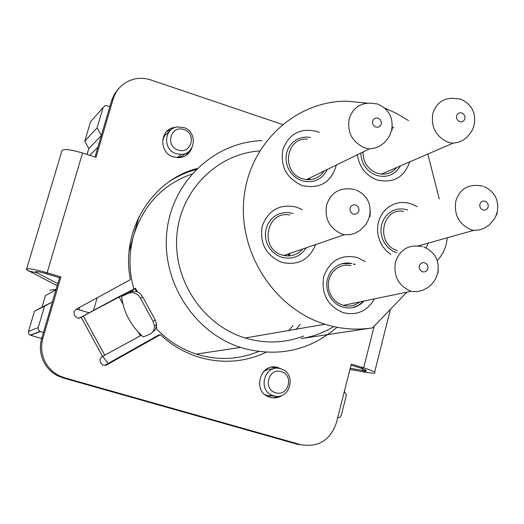 <?xml version="1.0" encoding="UTF-8"?>
<svg xmlns="http://www.w3.org/2000/svg" width="524" height="524" viewBox="0 0 524 524"><rect width="100%" height="100%" fill="white"/><g stroke="black" fill="none" stroke-linecap="round" stroke-linejoin="round"><path stroke-width="0.79" d="M306.33 247.747C300.35 256.668 292.123 259.839 281.65 257.258L277.039 255.208L272.952 252.149L269.598 248.245L267.135 243.693L265.701 238.715L265.367 233.566L266.14 228.51L267.987 223.807L270.816 219.687L274.471 216.366L278.775 213.995L283.51 212.705L288.429 212.548L293.302 213.53M289.838 215.017C266.487 210.052 258.987 248.802 282.24 255.05L283.805 255.476C291.37 256.891 297.678 254.73 302.721 248.985M302.256 209.698L296.558 207.118C279.934 203.587 268.484 209.895 262.223 226.027C259.452 243.352 265.996 255.476 281.846 262.4C297.973 265.825 309.219 259.878 315.592 244.57M259.406 150.951C217.067 153.938 180.485 190.297 176.876 235.256C172.979 280.137 203.168 325.332 245.14 337.987L324.939 324.232L325.718 324.474C341.321 329.17 356.942 330.297 372.577 327.854L406.552 292.484M437.239 260.546L437.566 260.199C443.317 254.048 446.527 246.575 447.195 237.791M439.256 198.95L427.833 154.056M384.996 108.213L397.081 113.682L408.491 120.585M324.939 324.232C274.281 308.702 237.935 252.352 243.994 197.777C249.614 143.124 295.569 101.145 346.469 101.165L367.56 103.182M390.786 254.494L386.352 250.872L382.671 246.398L379.9 241.25L378.151 235.656L377.509 229.853L377.987 224.089L379.572 218.606L382.192 213.635L385.736 209.39L390.046 206.043L394.945 203.738L400.218 202.559L405.648 202.559L411.006 203.731L417.117 206.659M428.534 243.012L425.947 247.826M392.273 127.181L393.943 127.935M409.676 161.89C404.089 177.538 393.249 183.564 377.149 179.974C365.87 175.56 359.281 167.156 357.375 154.757M336.401 165.008C331.306 182.359 319.935 189.23 302.276 185.607C286.635 178.553 280.163 166.514 282.868 149.504C289.019 133.718 300.298 127.679 316.699 131.4L319.24 132.402M374.293 299.053C367.134 311.269 356.739 315.802 343.115 312.638C327.552 305.905 321.094 293.899 323.721 276.633C329.786 260.513 340.967 254.12 357.27 257.467L365.287 261.587M245.14 337.987L245.802 338.183C265.57 343.855 284.814 343.154 303.547 336.081M370.861 328.116L301.097 338.589C312.808 336.69 323.701 332.694 333.781 326.603M407.731 209.934L402.871 208.906L398.148 209.056L393.616 210.321L389.509 212.646L386.024 215.908L383.345 219.949L381.616 224.567L380.909 229.525L381.276 234.582L382.697 239.475L385.094 243.948L388.356 247.787L392.306 250.786L396.792 252.817M418.669 246.031L418.912 245.704M360.735 153.113C361.468 163.979 366.735 171.4 376.533 175.376C386.948 178.101 394.945 174.918 400.526 165.839M310.516 137.412L305.892 137.033L301.339 137.681L297.075 139.325L293.289 141.899L290.158 145.286L287.827 149.327L286.412 153.84L285.98 158.615L286.543 163.429L288.089 168.06L290.532 172.285L293.774 175.913L297.645 178.776L301.981 180.741C313.45 183.544 321.906 179.771 327.356 169.435M351.794 263.408L347.163 262.943L342.578 263.539L338.242 265.177L334.371 267.777L331.148 271.216L328.725 275.336L327.218 279.94L326.707 284.814L327.218 289.726L328.725 294.429L331.148 298.706L334.384 302.355L338.268 305.197L343.154 307.254C351.218 309.186 358.121 307.162 363.859 301.176M355.115 264.417L353.707 263.913M337.037 327.277C309.9 350.477 278.591 357.46 243.116 348.224L240.536 347.419C193.821 332.491 161.058 281.047 166.933 231.071C172.435 181.029 214.761 141.925 262.098 140.629M403.65 211.349C381.564 207.262 375.413 244.525 397.316 250.531M362.949 152.032C363.132 162.302 367.848 169.357 377.09 173.195L381.387 174.099C387.668 174.485 392.81 172.265 396.812 167.444M307.496 139.148C285.613 137.006 280.962 172.678 302.518 178.723L306.553 179.601C314.125 180.118 320.007 177.236 324.212 170.968M351.388 263.52L341.714 263.775M353.294 264.031L354.702 264.535M363.433 301.261L358.311 305.427L352.174 307.726M156.041 328.293C167.418 340.423 180.826 349.023 196.284 354.093L198.596 354.807C219.228 360.591 239.226 359.497 258.581 351.532M288.442 330.873L293.021 325.666M191.804 174.06C162.754 184.513 143.373 204.969 133.659 235.433C128.727 253.118 128.78 270.947 133.823 288.907M351.113 265.53L346.908 265.098L342.735 265.635L338.786 267.109L335.262 269.467L332.327 272.591L330.12 276.331L328.745 280.517L328.279 284.945L328.738 289.405L330.1 293.682L332.301 297.573L335.236 300.887L338.766 303.475L343.266 305.368C349.311 306.887 354.794 305.767 359.713 302.021M97.163 297.776L93.508 310.444M89.152 312.808L76.497 309.068M52.413 301.948L55.976 289.824L45.418 295.588L42.018 307.13L52.413 301.948L44.52 306.226L38.219 327.592L28.473 331.528L28.722 333.834L30.248 335.19L41.671 338.504M43.459 332.432L40.093 331.437L38.481 330.015L38.219 327.592M108.219 363.407L102.58 356.327M337.705 417.726L339.88 417.438L341.222 415.591L346.416 395.096L344.379 391.33M139.037 216.635L129.107 251.356M274.694 396.039L268.019 395.928L265.046 394.644M263.71 371.411L268.183 369.217L273.122 368.909M89.833 155.34L97.903 147.192L101.328 135.539L97.117 127.784L103.097 107.499L105.311 105.481L109.843 106.562M162.689 139.482L165.099 135.035L169.023 131.891M185.823 153.329L181.874 156.355L176.994 157.645M79.556 307.398L78.869 309.769M81.751 310.621L81.816 310.136L81.102 310.424M49.767 290.237L56.107 289.392M42.018 307.13L34.486 311.204L44.52 306.226M34.486 311.204L28.473 331.528M280.7 368.811C264.803 363.348 256.78 390.537 272.893 395.541L273.62 395.771C289.962 401.188 297.37 373.186 280.812 368.85L280.7 368.811M97.117 127.784L84.783 141.205L88.798 148.58L101.328 135.539M103.097 107.499L90.514 121.85L84.783 141.205M88.798 148.58L87.069 154.442M183.695 127.542L177.721 126.932C163.789 127.922 162.558 149.943 176.274 153.715L181.461 154.383C195.812 154.082 197.764 131.491 183.695 127.542M275.722 392.725C262.629 389.45 268.471 367.35 281.244 371.693C294.246 374.974 288.521 396.969 275.722 392.725M178.121 150.021C164.778 146.17 170.909 124.725 183.904 129.605C197.155 133.456 191.149 154.809 178.121 150.021M286.3 255.876L286.707 254.481M288.239 255.954L288.803 253.76M308.269 178.763L308.171 179.706M343.973 305.551L344.117 305.191M344.74 305.066L344.504 305.662M345.277 305.806L345.709 304.87M308.852 178.481L308.721 179.706M309.553 179.686L309.822 178.003M289.366 253.57L288.744 255.948M289.281 255.922L290.099 253.315M374.195 326.17L363.689 367.841L351.29 364.115L336.369 422.901C330.146 440.409 318.238 447.66 300.645 444.653L64.701 377.824L59.114 375.649C53.284 372.662 48.765 368.3 45.555 362.569C41.448 354.774 40.564 346.626 42.916 338.124L60.902 276.908L47.127 272.768C33.169 268.864 26.272 267.823 26.429 269.65L57.195 285.678M57.791 283.654L35.514 272.048C35.436 271.137 38.881 271.655 45.85 273.6L47.127 272.768L82.543 152.988L96.03 157.338L113.184 98.938C116.577 88.654 123.474 82.072 133.862 79.176C139.567 77.821 145.266 78.083 150.951 79.969L282.416 124.483M191.915 147.735C189.721 153.656 185.47 156.964 179.175 157.665L173.503 156.945C158.392 152.798 159.702 128.55 175.049 127.398L175.782 127.319M282.626 395.096C278.827 397.781 274.681 398.535 270.194 397.349L269.356 397.081C251.612 391.533 260.467 361.58 278.015 367.606L281.172 368.962M300.141 324.376L295.916 329.589M266.225 352.252C245.081 362.13 222.988 363.879 199.952 357.486L196.972 356.562C183.315 352.017 171.125 344.72 160.41 334.672L106.405 365.084L104.774 365.346L158.464 335.118L160.41 334.672M141.388 335.262L101.846 356.739L99.96 359.13L100.294 362.156L102.966 365.28L106.405 365.084M102.534 356.353L81.2 317.367L79.451 318.147M197.076 168.486C151.678 180.105 120.382 230.848 130.411 279.613L75.928 309.383L74.028 311.747L74.362 314.767L75.129 316.168L77.493 318.075L80.506 317.747M45.85 273.6L59.54 277.713L41.658 338.55C39.32 347.006 40.191 355.102 44.278 362.85C47.468 368.549 51.961 372.878 57.751 375.846L63.312 378.007L297.907 444.431L300.645 444.653M351.014 365.189L360.63 368.077L363.689 367.841C369.518 369.616 373.173 371.064 374.647 372.184C375.846 373.422 373.317 373.52 367.069 372.472L362.359 370.396C365.464 370.913 366.721 370.868 366.125 370.252L360.63 368.077M118.286 89.1L114.723 93.685L111.835 99.855L95.021 157.01M82.543 152.988C68.834 149.039 61.891 148.515 61.721 151.423L26.685 268.805M59.54 277.713L60.902 276.908M171.662 129.31L166.671 131.524M185.653 155.661L188.974 151.357M278.106 367.632L275.506 367.868L271.393 367.265M273.168 397.88L278.31 396.249M81.2 317.367L83.408 316.168L104.728 355.141M79.242 318.186L127.031 292.837L121.542 296.473L129.218 292.988L132.493 292.543L136.862 294.108L138.899 295.909L140.478 298.294L142.62 296.787L140.308 293.65L137.295 291.672L131.249 291.488L128.393 293.348M195.911 169.645C186.243 172.239 177.204 176.333 168.8 181.913M349.934 369.453L367.069 372.472M350.235 368.274L362.359 370.396L362.772 368.758M130.64 291.776L135.461 288.292L119.518 296.381L84.102 315.54M156.742 327.349L156.073 328.221M121.568 296.682C123.841 312.684 131.007 326.046 143.072 336.768C143.484 336.952 145.941 335.963 150.44 333.788L152.307 332.452L153.715 330.52L154.593 326.229L153.126 321.507L140.478 298.294M130.247 291.77L131.105 291.554M153.008 331.653L154.521 330.611L155.798 328.83L156.65 324.487L155.183 319.85L142.62 296.787M370.101 216.464L370.206 210.321M354.709 189.544L350.733 188.928C338.733 187.847 330.703 193.166 326.622 204.884C324.389 218.881 329.655 228.68 342.408 234.274L344.176 234.765L283.805 255.476M358.822 210.943C359.241 208.139 358.18 206.168 355.645 205.015C352.953 204.445 351.113 205.474 350.13 208.094C349.711 210.903 350.772 212.882 353.314 214.028C356.006 214.591 357.846 213.563 358.822 210.943M496.732 214.82L497.25 211.807M482.912 186.184L477.895 185.483C466.799 184.769 459.443 189.97 455.828 201.098C453.849 214.722 458.932 224.259 471.083 229.715L473.637 230.383L418.041 245.953M474.423 123.933L474.449 123.448M452.86 143.255L458.526 142.24L463.046 140.177L467.238 136.98L471.554 131.485L473.028 128.452L474.371 123.88C475.903 112.254 471.286 103.988 460.524 99.082L452.703 98.257C442.629 98.44 436.007 103.542 432.824 113.564C430.813 127.031 435.896 136.574 448.066 142.207L452.86 143.255L381.387 174.099M370.147 103.163C359.602 103.235 352.626 108.429 349.213 118.752C347.039 132.461 352.233 142.174 364.802 147.892L369.328 148.914L306.553 179.601M392.135 130.083L392.194 125.583M488.145 206.967C488.512 204.242 487.49 202.316 485.073 201.196C482.519 200.64 480.79 201.642 479.879 204.19C479.506 206.921 480.528 208.847 482.951 209.967C485.512 210.517 487.241 209.521 488.145 206.967M464.899 118.765C465.273 116.073 464.251 114.147 461.834 112.988C459.273 112.391 457.531 113.348 456.614 115.863C456.234 118.562 457.262 120.487 459.686 121.64C462.253 122.236 463.989 121.273 464.899 118.765M372.662 121.136C372.25 123.887 373.298 125.845 375.806 127.018C378.459 127.62 380.267 126.638 381.223 124.083C381.629 121.339 380.581 119.38 378.086 118.208C375.433 117.599 373.625 118.575 372.662 121.136M437.972 273.201L438.188 270.325M422.639 246.732L420.176 246.313C407.901 244.662 399.655 249.968 395.437 262.216C393.328 276.161 398.522 285.849 411.012 291.272L343.266 305.368M30.536 335.288L40.387 331.541M427.853 268.655C428.252 265.858 427.204 263.906 424.722 262.793C422.089 262.255 420.3 263.303 419.351 265.917C418.951 268.72 419.999 270.672 422.488 271.786C425.121 272.316 426.909 271.268 427.853 268.655M41.658 338.55L42.916 338.124M63.312 378.007L64.701 377.824M111.54 100.791L113.184 98.938M36.877 271.602L36.542 272.722L28.545 271.032M140.308 335.845L138.343 332.249M122.976 304.071L119.053 296.885L119.518 296.381M136.463 291.377L134.976 288.639L126.769 293.027M155.183 319.85L153.126 321.507M355.757 189.845C366.996 194.928 371.601 203.646 369.584 215.986L367.737 221.18L365.772 224.534L360.204 230.285L354.997 233.239L349.901 234.667L344.176 234.765M196.284 354.093L240.536 347.419M483.921 186.485C494.597 191.588 499.064 199.899 497.328 211.441L495.769 216.288L494.06 219.477L489.095 225.13L484.333 228.222L479.178 229.99L473.637 230.383M377.476 103.962L370.16 103.156M378.079 104.152C388.887 109.247 393.432 117.736 391.723 129.618L390.236 134.36L388.631 137.465L384.033 143.006L379.631 146.15L375.001 148.076L369.328 148.914M30.248 335.19L40.086 331.437M267.299 395.699L272.893 395.541M177.027 157.645L181.442 154.37M424.047 247.112C435.195 252.208 439.76 260.834 437.723 273.004L435.844 278.257L433.806 281.65L431.18 284.761L428.029 287.434L422.619 290.322L417.176 291.619L411.622 291.455M57.751 375.846L59.114 375.649M374.647 372.184L390.413 309.291M35.645 271.622L35.514 272.048M135.461 288.292L137.308 291.678M156.48 326.871L156.833 327.513M156.689 324.415L154.632 326.111"/></g></svg>

